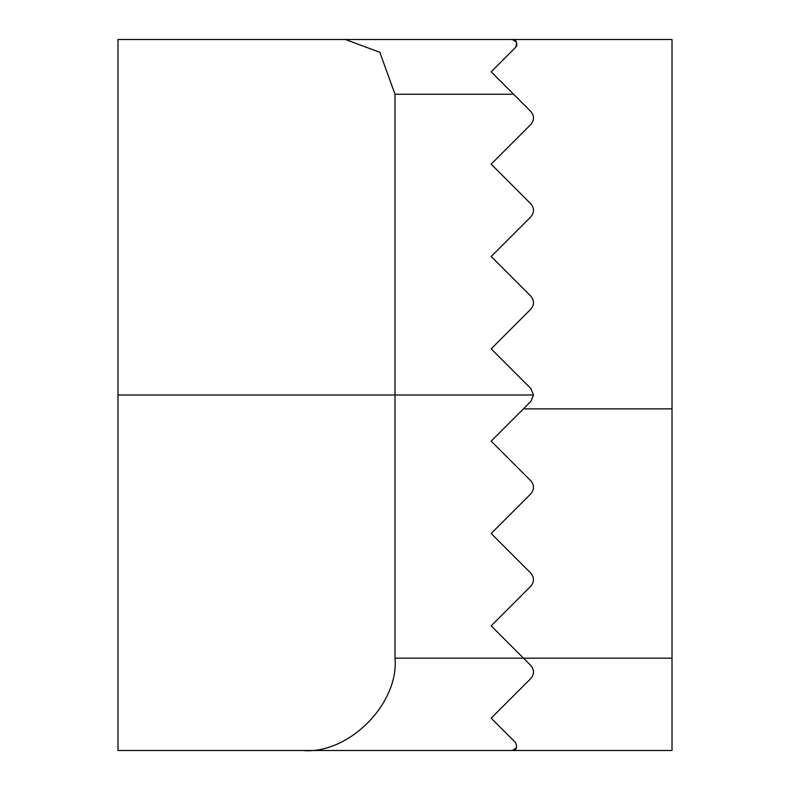 <?xml version="1.0" encoding="UTF-8"?>
<svg xmlns="http://www.w3.org/2000/svg" width="790" height="790" viewBox="0 0 790 790"><rect width="100%" height="100%" fill="white"/><g stroke="black" fill="none" stroke-linecap="round" stroke-linejoin="round"><path stroke-width="1.19" d="M516.482 46.156L515.603 47.38C517.509 42.225 516.423 39.599 512.335 39.5L672.014 39.5L672.014 750.5L117.987 750.5L117.987 39.5L512.335 39.5L516.512 42.147M516.956 44.122L516.561 45.968M530.801 388.473L491.163 348.834L530.801 388.473L533.507 395L530.801 401.527L491.163 441.166L530.801 480.804C534.326 485.159 534.326 489.514 530.801 493.869L491.163 533.507L530.801 573.145C534.326 577.5 534.326 581.855 530.801 586.2L491.163 625.848L530.801 665.486C534.386 669.871 534.386 674.216 530.801 678.541L491.163 718.179L515.603 742.62C517.509 747.774 516.423 750.401 512.335 750.5L516.512 747.854M530.801 480.804C534.326 485.159 534.326 489.514 530.801 493.869M530.801 573.145C534.326 577.5 534.326 581.855 530.801 586.2M515.603 47.38L491.163 71.821L513.589 94.247L395 94.247L395 658.159L523.484 658.159L530.801 665.486M530.801 309.196L491.163 348.834L530.801 309.196C534.386 304.841 534.386 300.486 530.801 296.132L491.163 256.493L530.801 216.855L491.163 256.493M530.801 216.855C534.386 212.5 534.386 208.145 530.801 203.8L491.163 164.152L530.801 203.8L491.163 164.152L530.801 124.514L491.163 164.152M530.801 124.514C534.395 120.159 534.395 115.804 530.801 111.459L532.766 114.372M530.801 111.459L513.589 94.247M117.987 750.5L512.335 750.5M395 94.247L379.822 52.298L345.437 39.5M302.659 750.5C348.351 754.628 399.128 703.851 395 658.159M533.507 395L117.987 395M523.484 658.159L672.014 658.159M672.014 408.855L523.484 408.855"/></g></svg>
